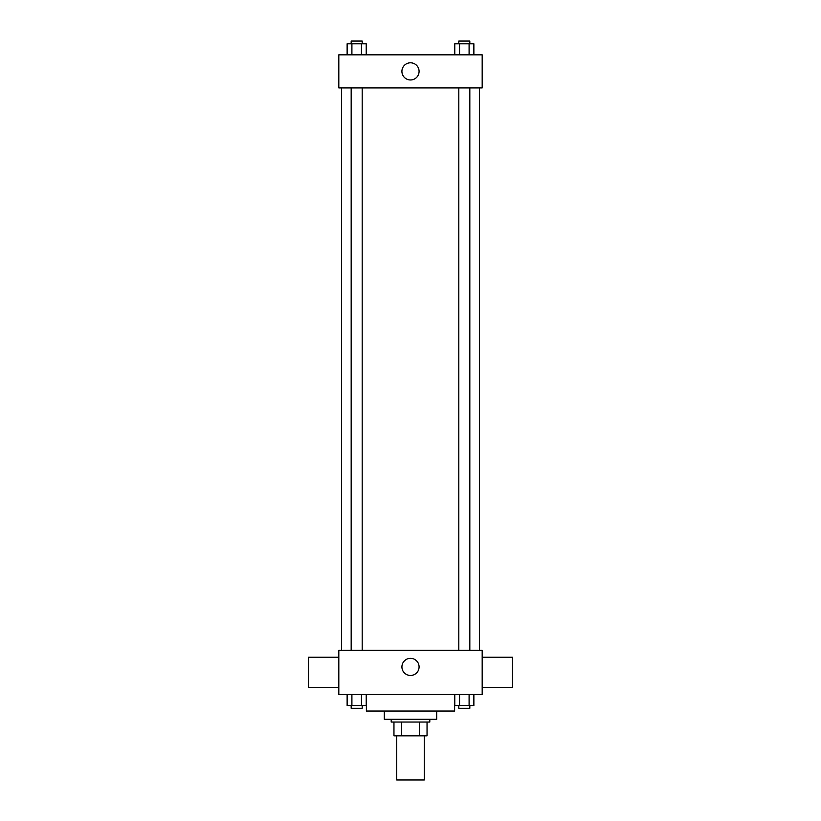 <?xml version="1.0" encoding="UTF-8"?>
<svg xmlns="http://www.w3.org/2000/svg" width="821" height="821" viewBox="0 0 821 821"><rect width="100%" height="100%" fill="white"/><g stroke="black" fill="none" stroke-linecap="round" stroke-linejoin="round"><path stroke-width="1.23" d="M396.717 735.832L396.717 779.95L424.283 779.95L424.283 735.832M419.398 722.049L419.398 735.832L393.957 735.832L393.957 722.049M419.398 735.832L427.043 735.832L427.043 722.049L427.043 735.832M429.804 719.299L429.804 722.049L391.196 722.049L391.196 719.299M401.602 722.049L401.602 735.832M436.69 711.027L436.69 719.299L384.31 719.299L384.31 711.027M454.618 694.484L454.618 711.027L366.382 711.027L366.382 694.484M482.184 694.484L338.816 694.484L338.816 650.365L482.184 650.365L482.184 694.484M419.079 666.909A8.579 8.579 0 0 1 406.21 674.339A8.579 8.579 0 0 1 406.21 659.479A8.579 8.579 0 0 1 419.079 666.909M482.184 687.588L512.509 687.588L512.509 657.262L482.184 657.262M338.816 657.262L308.491 657.262L308.491 687.588L338.816 687.588M479.423 87.919L479.423 650.365M458.806 650.365L458.806 87.919M362.194 87.919L362.194 650.365M482.184 87.919L338.816 87.919L338.816 54.833L482.184 54.833L482.184 87.919M419.079 71.376A8.579 8.579 0 0 1 406.21 78.816A8.579 8.579 0 0 1 406.21 63.946A8.579 8.579 0 0 1 419.079 71.376M473.871 54.833L473.871 43.811L454.772 43.811L454.772 54.833M469.099 43.811L469.099 54.833M459.544 43.811L459.544 54.833M458.806 43.811L458.806 41.05L469.828 41.05L469.828 43.811M366.228 54.833L366.228 43.811L347.129 43.811L347.129 54.833M361.456 43.811L361.456 54.833M351.901 43.811L351.901 54.833M351.172 43.811L351.172 41.05L362.194 41.05L362.194 43.811M473.871 694.484L473.871 705.506L454.772 705.506L454.772 694.484M469.099 694.484L469.099 705.506M459.544 694.484L459.544 705.506M469.828 705.506L469.828 708.266L458.806 708.266L458.806 705.506M366.228 694.484L366.228 705.506L347.129 705.506L347.129 694.484M361.456 694.484L361.456 705.506M351.901 694.484L351.901 705.506M362.194 705.506L362.194 708.266L351.172 708.266L351.172 705.506M341.577 87.919L341.577 650.365M469.828 650.365L469.828 87.919M351.172 87.919L351.172 650.365"/></g></svg>

